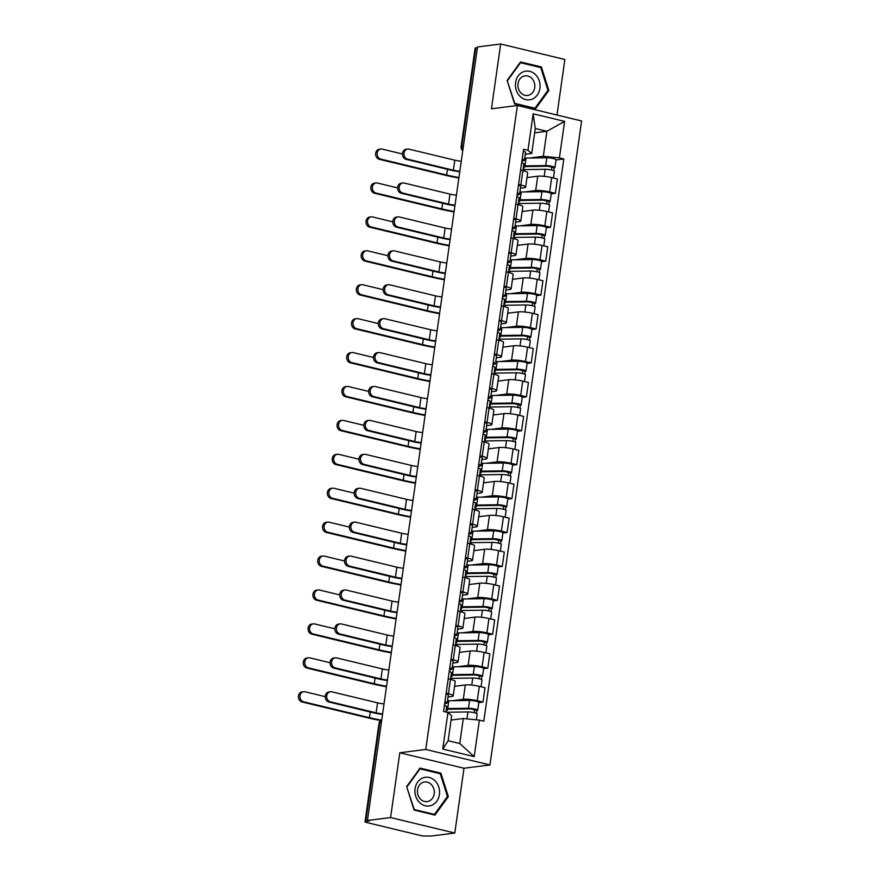 <?xml version="1.0" encoding="UTF-8"?>
<svg xmlns="http://www.w3.org/2000/svg" width="880" height="880" viewBox="0 0 880 880"><rect width="100%" height="100%" fill="white"/><g stroke="black" fill="none" stroke-linecap="round" stroke-linejoin="round"><path stroke-width="1.32" d="M556.974 115.027L564.872 59.488L500.676 44L477.521 46.948L367.433 820.501L390.588 817.553L454.784 833.041L464.002 768.251L489.951 764.951L581.603 120.967L517.407 105.479L425.755 749.463L399.806 752.763L390.588 817.553M454.784 833.041L431.629 835.989L426.151 836A4.455 0.726 -171.9 0 1 420.079 835.395L367.114 822.613A4.455 0.726 -171.9 0 1 365.035 821.689L379.049 723.206A4.455 0.726 8.1 0 1 379.709 722.931L365.695 821.414A4.455 0.726 -171.9 0 0 365.035 821.689M500.676 44L491.458 108.79L517.407 105.479M463.408 146.146L461.769 146.344A4.455 0.726 8.1 0 0 461.109 146.63L475.123 48.136A4.455 0.726 8.1 0 1 475.783 47.861L461.769 146.344A4.455 3.784 82.7 0 0 462.825 150.249M477.422 47.652L475.783 47.861M365.695 821.414L369.303 820.952L367.433 820.501M452.43 700.689L463.298 699.303A10.241 1.661 8.1 0 1 477.257 700.7L482.966 702.075L485.012 687.731L479.303 686.345A10.241 1.661 -171.9 0 0 465.333 684.959L454.575 686.323M453.222 695.871L455.257 681.516A10.241 1.661 -171.9 0 0 450.472 679.393L448.437 693.748A10.241 1.661 8.1 0 1 453.222 695.871A10.241 1.661 8.1 0 1 451.693 696.509L448.041 696.971M448.437 693.748L446.149 693.198M478.797 702.603L482.966 702.075M450.472 679.393L448.195 678.843M457.248 666.776L468.127 665.39A10.241 1.661 8.1 0 1 482.086 666.787L487.795 668.162L489.841 653.807L484.132 652.432A10.241 1.661 -171.9 0 0 470.162 651.035L459.404 652.41M450.978 659.274L453.266 659.824A10.241 1.661 8.1 0 1 458.04 661.958A10.241 1.661 8.1 0 1 456.522 662.585L452.87 663.058M483.615 668.69L487.795 668.162M458.04 661.958L460.086 647.603A10.241 1.661 -171.9 0 0 455.301 645.48L453.024 644.93M462.077 632.852L472.945 631.466A10.241 1.661 8.1 0 1 486.915 632.863L492.624 634.249L494.659 619.894L488.95 618.519A10.241 1.661 -171.9 0 0 474.991 617.122L464.233 618.497M455.807 625.361L458.084 625.911A10.241 1.661 8.1 0 1 462.869 628.034A10.241 1.661 8.1 0 1 461.351 628.672L457.699 629.134M488.444 634.777L492.624 634.249M462.869 628.034L464.915 613.69A10.241 1.661 -171.9 0 0 460.13 611.567L457.842 611.006M466.906 598.939L477.774 597.553A10.241 1.661 8.1 0 1 491.744 598.95L497.453 600.325L499.488 585.981L493.779 584.606A10.241 1.661 -171.9 0 0 479.82 583.209L469.051 584.573M460.636 591.448L462.913 591.998A10.241 1.661 8.1 0 1 467.698 594.121A10.241 1.661 8.1 0 1 466.169 594.759L462.517 595.221M493.273 600.864L497.453 600.325M467.698 594.121L469.744 579.766A10.241 1.661 -171.9 0 0 464.959 577.643L462.671 577.093M471.735 565.026L482.603 563.64A10.241 1.661 8.1 0 1 496.562 565.037L502.271 566.412L504.317 552.057L498.608 550.682A10.241 1.661 -171.9 0 0 484.649 549.285L473.88 550.66M465.454 557.524L467.742 558.074A10.241 1.661 8.1 0 1 472.527 560.208A10.241 1.661 8.1 0 1 470.998 560.835L467.346 561.308M498.102 566.94L502.271 566.412M472.527 560.208L474.562 545.853A10.241 1.661 -171.9 0 0 469.788 543.73L467.5 543.18M476.564 531.102L487.432 529.727A10.241 1.661 8.1 0 1 501.391 531.113L507.1 532.499L509.146 518.144L503.437 516.769A10.241 1.661 -171.9 0 0 489.478 515.372L478.709 516.747M470.283 523.611L472.571 524.161A10.241 1.661 8.1 0 1 477.356 526.284A10.241 1.661 8.1 0 1 475.827 526.922L472.175 527.384M502.931 533.027L507.1 532.499M477.356 526.284L479.391 511.94A10.241 1.661 -171.9 0 0 474.617 509.817L472.329 509.267M481.382 497.189L492.261 495.803A10.241 1.661 8.1 0 1 506.22 497.2L511.929 498.575L513.975 484.231L508.266 482.856A10.241 1.661 -171.9 0 0 494.296 481.459L483.538 482.823M475.112 489.698L477.4 490.248A10.241 1.661 8.1 0 1 482.174 492.371A10.241 1.661 8.1 0 1 480.656 493.009L477.004 493.471M507.76 499.114L511.929 498.575M482.174 492.371L484.22 478.027A10.241 1.661 -171.9 0 0 479.435 475.893L477.158 475.343M486.211 463.276L497.09 461.89A10.241 1.661 8.1 0 1 511.049 463.287L516.758 464.662L518.793 450.318L513.084 448.932A10.241 1.661 -171.9 0 0 499.125 447.535L488.367 448.91M479.941 455.774L482.229 456.335A10.241 1.661 8.1 0 1 487.003 458.458A10.241 1.661 8.1 0 1 485.485 459.085L481.833 459.558M512.578 465.19L516.758 464.662M487.003 458.458L489.049 444.103A10.241 1.661 -171.9 0 0 484.264 441.98L481.976 441.43M491.04 429.363L501.908 427.977A10.241 1.661 8.1 0 1 515.878 429.363L521.587 430.749L523.622 416.394L517.913 415.019A10.241 1.661 -171.9 0 0 503.954 413.622L493.196 414.997M484.77 421.861L487.047 422.411A10.241 1.661 8.1 0 1 491.832 424.534A10.241 1.661 8.1 0 1 490.303 425.172L486.651 425.634M517.407 431.277L521.587 430.749M491.832 424.534L493.878 410.19A10.241 1.661 -171.9 0 0 489.093 408.067L486.805 407.517M495.869 395.439L506.737 394.053A10.241 1.661 8.1 0 1 520.696 395.45L526.405 396.825L528.451 382.481L522.742 381.106A10.241 1.661 -171.9 0 0 508.783 379.709L498.014 381.084M489.588 387.948L491.876 388.498A10.241 1.661 8.1 0 1 496.661 390.621A10.241 1.661 8.1 0 1 495.132 391.259L491.48 391.721M522.236 397.364L526.405 396.825M496.661 390.621L498.707 376.277A10.241 1.661 -171.9 0 0 493.922 374.154L491.634 373.593M500.698 361.526L511.566 360.14A10.241 1.661 8.1 0 1 525.525 361.537L531.234 362.912L533.28 348.568L527.571 347.182A10.241 1.661 -171.9 0 0 513.612 345.796L502.843 347.16M494.417 354.035L496.705 354.585A10.241 1.661 8.1 0 1 501.49 356.708A10.241 1.661 8.1 0 1 499.961 357.346L496.309 357.808M527.065 363.44L531.234 362.912M501.49 356.708L503.525 342.353A10.241 1.661 -171.9 0 0 498.751 340.23L496.463 339.68M505.527 327.613L516.395 326.227A10.241 1.661 8.1 0 1 530.354 327.624L536.063 328.999L538.109 314.644L532.4 313.269A10.241 1.661 -171.9 0 0 518.43 311.872L507.672 313.247M499.246 320.111L501.534 320.661A10.241 1.661 8.1 0 1 506.319 322.784A10.241 1.661 8.1 0 1 504.79 323.422L501.138 323.895M531.894 329.527L536.063 328.999M506.319 322.784L508.354 308.44A10.241 1.661 -171.9 0 0 503.569 306.317L501.292 305.767M510.345 293.689L521.224 292.303A10.241 1.661 8.1 0 1 535.183 293.7L540.892 295.086L542.938 280.731L537.229 279.356A10.241 1.661 -171.9 0 0 523.259 277.959L512.501 279.334M504.075 286.198L506.363 286.748A10.241 1.661 8.1 0 1 511.137 288.871A10.241 1.661 8.1 0 1 509.619 289.509L505.967 289.971M536.712 295.614L540.892 295.086M511.137 288.871L513.183 274.527A10.241 1.661 -171.9 0 0 508.398 272.404L506.121 271.843M515.174 259.776L526.042 258.39A10.241 1.661 8.1 0 1 540.012 259.787L545.721 261.162L547.756 246.818L542.047 245.443A10.241 1.661 -171.9 0 0 528.088 244.046L517.33 245.41M508.904 252.285L511.181 252.835A10.241 1.661 8.1 0 1 515.966 254.958A10.241 1.661 8.1 0 1 514.448 255.596L510.796 256.058M541.541 261.701L545.721 261.162M515.966 254.958L518.012 240.603A10.241 1.661 -171.9 0 0 513.227 238.48L510.939 237.93M520.003 225.863L530.871 224.477A10.241 1.661 8.1 0 1 544.841 225.874L550.55 227.249L552.585 212.894L546.876 211.519A10.241 1.661 -171.9 0 0 532.917 210.122L522.148 211.497M513.733 218.361L516.01 218.911A10.241 1.661 8.1 0 1 520.795 221.045A10.241 1.661 8.1 0 1 519.266 221.672L515.614 222.145M546.37 227.777L550.55 227.249M520.795 221.045L522.841 206.69A10.241 1.661 -171.9 0 0 518.056 204.567L515.768 204.017M524.832 191.939L535.7 190.564A10.241 1.661 8.1 0 1 549.659 191.95L555.368 193.336L557.414 178.981L551.705 177.606A10.241 1.661 -171.9 0 0 537.746 176.209L526.977 177.584M518.551 184.448L520.839 184.998A10.241 1.661 8.1 0 1 525.624 187.121A10.241 1.661 8.1 0 1 524.095 187.759L520.443 188.221M551.199 193.864L555.368 193.336M525.624 187.121L527.659 172.777A10.241 1.661 -171.9 0 0 522.885 170.654L520.597 170.104M463.309 718.52L479.391 720.126L474.188 756.646L442.75 749.056L447.942 712.536L451.704 715.715L448.14 740.718L459.745 743.512L463.309 718.52L451.077 720.071M534.655 132.847L546.876 131.285L535.271 128.48L531.718 153.483L527.967 150.304L523.567 149.248L443.553 711.48L447.942 712.536M527.967 150.304L533.159 113.784L564.608 121.374L559.405 157.894L543.323 156.288L546.876 131.285L564.608 121.374M479.391 720.126L483.791 721.182L563.805 158.961L559.405 157.894M489.951 764.951L425.755 749.463M464.002 768.251L399.806 752.763M420.035 768.097L406.626 786.566L414.062 810.062L434.918 815.1L448.338 796.631L440.891 773.135L420.035 768.097M520.542 61.952L507.122 80.41L514.569 103.906L535.425 108.944L548.834 90.475L541.398 66.979L520.542 61.952M529.661 158.026L543.323 156.288M531.718 153.483L525.272 154.308M556.028 159.951L563.805 158.961M474.188 756.646L459.745 743.512M442.75 749.056L448.14 740.718M535.271 128.48L533.159 113.784M438.834 773.399L440.891 773.135M447.26 796.763L448.338 796.631M539.33 67.243L541.398 66.979M547.767 90.607L548.834 90.475M382.536 714.384A11.242 1.826 8.1 0 1 374.627 713.042L328.867 701.998A5.115 4.345 -97.3 0 1 325.215 696.751A5.115 4.345 -97.3 0 1 328.922 691.922L330.44 691.724A5.115 4.345 82.7 0 0 326.722 696.564A5.115 4.345 82.7 0 0 330.374 701.811L376.134 712.844A8.349 1.353 -171.9 0 0 382.602 713.9M376.134 712.844L377.564 702.845L331.793 691.801A5.115 4.345 82.7 0 0 330.44 691.724M444.598 704.066L446.974 703.076A5.566 0.902 -171.9 0 0 447.205 702.867A5.566 0.902 -171.9 0 0 444.928 701.8M447.205 702.867L448.316 695.046A5.566 0.902 -171.9 0 0 446.039 693.968M445.896 712.041L446.677 706.563A5.566 0.902 -171.9 0 0 444.4 705.496M377.564 702.845A8.349 1.353 -171.9 0 0 384.021 703.901M380.534 720.478A42.955 6.963 8.1 0 1 367.928 717.86L302.049 701.965A5.115 4.345 -97.3 0 1 298.397 696.718A5.115 4.345 -97.3 0 1 302.115 691.889L303.622 691.691A5.115 4.345 82.7 0 0 299.915 696.52A5.115 4.345 82.7 0 0 303.567 701.778L369.446 717.673A40.062 6.49 -171.9 0 0 381.051 720.082M325.215 696.652L304.986 691.768A5.115 4.345 82.7 0 0 303.622 691.691M446.853 712.272A13.354 2.167 8.1 0 1 447.205 712.261L467.929 711.953A5.566 0.902 8.1 0 1 473.935 712.624A5.566 0.902 8.1 0 1 477.18 713.922L476.344 719.818M447.15 709.434L446.974 710.644A10.461 1.694 8.1 0 1 446.369 709.94A10.461 1.694 8.1 0 1 449.68 709.181L470.404 708.873L474.848 709.819L474.067 712.657M446.974 710.644L446.105 710.578M446.38 708.62A13.354 2.167 8.1 0 1 447.733 708.565L468.457 708.257A5.566 0.902 8.1 0 1 474.463 708.928A5.566 0.902 8.1 0 1 477.708 710.226A5.566 0.902 8.1 0 1 476.883 710.578L476.487 713.361M447.491 700.799A13.354 2.167 8.1 0 1 448.844 700.744L469.568 700.436A5.566 0.902 8.1 0 1 475.574 701.096A5.566 0.902 8.1 0 1 478.819 702.405L477.708 710.226M474.507 709.555L476.883 710.578M387.365 680.471A11.242 1.826 8.1 0 1 379.456 679.129L333.685 668.085A5.115 4.345 -97.3 0 1 330.033 662.838A5.115 4.345 -97.3 0 1 333.751 658.009L335.269 657.811A5.115 4.345 82.7 0 0 331.551 662.64A5.115 4.345 82.7 0 0 335.203 667.887L380.963 678.931A8.349 1.353 -171.9 0 0 387.431 679.987M380.963 678.931L382.382 668.932L336.622 657.888A5.115 4.345 82.7 0 0 335.269 657.811M449.427 670.142L451.803 669.163A5.566 0.902 -171.9 0 0 452.023 668.954A5.566 0.902 -171.9 0 0 449.757 667.876M452.023 668.954L453.145 661.122A5.566 0.902 -171.9 0 0 450.868 660.055M450.538 679.415L451.506 672.65A5.566 0.902 -171.9 0 0 449.229 671.572M382.382 668.932A8.349 1.353 -171.9 0 0 388.85 669.988M392.183 646.547A11.242 1.826 8.1 0 1 384.274 645.205L338.514 634.172A5.115 4.345 -97.3 0 1 334.862 628.914A5.115 4.345 -97.3 0 1 338.58 624.085L340.098 623.898A5.115 4.345 82.7 0 0 336.38 628.727A5.115 4.345 82.7 0 0 340.032 633.974L385.792 645.018A8.349 1.353 -171.9 0 0 392.26 646.074M385.792 645.018L387.211 635.019L341.451 623.975A5.115 4.345 82.7 0 0 340.098 623.898M454.256 636.229L456.621 635.239A5.566 0.902 -171.9 0 0 456.852 635.041A5.566 0.902 -171.9 0 0 454.575 633.963M456.852 635.041L457.963 627.209A5.566 0.902 -171.9 0 0 455.697 626.131M455.367 645.491L456.324 638.737A5.566 0.902 -171.9 0 0 454.058 637.659M387.211 635.019A8.349 1.353 -171.9 0 0 393.679 636.075M431.585 805.332A14.465 12.298 82.7 0 0 438.79 787.105A14.465 12.298 82.7 0 0 422.906 777.92A14.465 12.298 82.7 0 0 415.701 796.147A14.465 12.298 82.7 0 0 431.585 805.332M428.846 801.185A9.9 8.415 82.7 0 0 434.038 789.712A9.9 8.415 82.7 0 0 424.622 781.979A9.9 8.415 82.7 0 0 422.895 782.419A9.9 8.415 82.7 0 0 417.703 793.892A9.9 8.415 82.7 0 0 427.119 801.625A9.9 8.415 82.7 0 0 428.846 801.185M407.044 786.753L420.035 768.867L440.242 773.74L447.458 796.499L434.456 814.396L414.249 809.523L406.692 786.797M419.43 768.944L420.035 768.867M432.861 814.594L434.456 814.396M532.092 99.176A14.465 12.298 82.7 0 0 539.286 80.949A14.465 12.298 82.7 0 0 523.402 71.764A14.465 12.298 82.7 0 0 516.208 90.002A14.465 12.298 82.7 0 0 532.092 99.176M529.342 95.029A9.9 8.415 82.7 0 0 534.545 83.556A9.9 8.415 82.7 0 0 525.118 75.823A9.9 8.415 82.7 0 0 523.402 76.263A9.9 8.415 82.7 0 0 518.199 87.736A9.9 8.415 82.7 0 0 527.626 95.469A9.9 8.415 82.7 0 0 529.342 95.029M507.54 80.597L520.542 62.711L540.749 67.584L547.954 90.354L534.963 108.24L514.756 103.367L507.199 80.641M519.926 62.788L520.542 62.711M533.357 108.438L534.963 108.24M386.463 686.752A42.955 6.963 8.1 0 1 372.757 683.947L306.878 668.052A5.115 4.345 -97.3 0 1 303.226 662.805A5.115 4.345 -97.3 0 1 306.944 657.976L308.451 657.778A5.115 4.345 82.7 0 0 304.733 662.607A5.115 4.345 82.7 0 0 308.385 667.854L374.275 683.749A40.062 6.49 -171.9 0 0 386.529 686.279M330.044 662.739L309.815 657.855A5.115 4.345 82.7 0 0 308.451 657.778M450.681 678.403A13.354 2.167 8.1 0 1 452.034 678.348L472.758 678.04A5.566 0.902 8.1 0 1 478.764 678.711A5.566 0.902 8.1 0 1 482.009 680.009L481.052 686.774M454.608 686.125L456.401 686.092M451.968 675.521L451.803 676.731A10.461 1.694 8.1 0 1 451.198 676.027A10.461 1.694 8.1 0 1 454.509 675.268L475.233 674.96L479.666 675.906L478.896 678.733M451.803 676.731L450.934 676.654M451.209 674.707A13.354 2.167 8.1 0 1 452.551 674.652L473.275 674.344A5.566 0.902 8.1 0 1 479.292 675.015A5.566 0.902 8.1 0 1 482.537 676.313A5.566 0.902 8.1 0 1 481.712 676.654L481.305 679.448M452.32 666.875A13.354 2.167 8.1 0 1 453.673 666.831L474.397 666.512A5.566 0.902 8.1 0 1 480.403 667.183A5.566 0.902 8.1 0 1 483.648 668.481L482.537 676.313M479.336 675.631L481.712 676.654M391.292 652.839A42.955 6.963 8.1 0 1 377.586 650.034L311.707 634.128A5.115 4.345 -97.3 0 1 308.055 628.881A5.115 4.345 -97.3 0 1 311.773 624.052L313.28 623.865A5.115 4.345 82.7 0 0 309.562 628.694A5.115 4.345 82.7 0 0 313.214 633.941L379.104 649.836A40.062 6.49 -171.9 0 0 391.358 652.366M334.862 628.815L314.644 623.942A5.115 4.345 82.7 0 0 313.28 623.865M455.51 644.49A13.354 2.167 8.1 0 1 456.852 644.435L477.576 644.127A5.566 0.902 8.1 0 1 483.593 644.787A5.566 0.902 8.1 0 1 486.838 646.096L485.87 652.85M459.437 652.201L461.219 652.179M456.797 641.608L456.632 642.807A10.461 1.694 8.1 0 1 456.027 642.114A10.461 1.694 8.1 0 1 459.327 641.355L480.051 641.047L484.495 641.993L483.725 644.82M456.632 642.807L455.763 642.741M456.038 640.794A13.354 2.167 8.1 0 1 457.38 640.739L478.104 640.431A5.566 0.902 8.1 0 1 484.11 641.091A5.566 0.902 8.1 0 1 487.366 642.4A5.566 0.902 8.1 0 1 486.53 642.741L486.134 645.535M457.149 632.962A13.354 2.167 8.1 0 1 458.491 632.907L479.215 632.599A5.566 0.902 8.1 0 1 485.232 633.27A5.566 0.902 8.1 0 1 488.477 634.568L487.366 642.4M484.165 641.718L486.53 642.741M397.012 612.634A11.242 1.826 8.1 0 1 389.103 611.292L343.343 600.248A5.115 4.345 -97.3 0 1 339.691 595.001A5.115 4.345 -97.3 0 1 343.409 590.172L344.916 589.985A5.115 4.345 82.7 0 0 341.209 594.814A5.115 4.345 82.7 0 0 344.85 600.061L390.621 611.094A8.349 1.353 -171.9 0 0 397.078 612.161M390.621 611.094L392.04 601.095L346.28 590.062A5.115 4.345 82.7 0 0 344.916 589.985M459.085 602.316L461.45 601.326A5.566 0.902 -171.9 0 0 461.681 601.117A5.566 0.902 -171.9 0 0 459.404 600.05M461.681 601.117L462.792 593.296A5.566 0.902 -171.9 0 0 460.526 592.218M460.196 611.578L461.153 604.813A5.566 0.902 -171.9 0 0 458.876 603.746M392.04 601.095A8.349 1.353 -171.9 0 0 398.508 602.151M401.841 578.721A11.242 1.826 8.1 0 1 393.932 577.379L348.172 566.335A5.115 4.345 -97.3 0 1 344.52 561.088A5.115 4.345 -97.3 0 1 348.238 556.259L349.745 556.061A5.115 4.345 82.7 0 0 346.027 560.89A5.115 4.345 82.7 0 0 349.679 566.137L395.439 577.181A8.349 1.353 -171.9 0 0 401.907 578.237M395.439 577.181L396.869 567.182L351.109 556.138A5.115 4.345 82.7 0 0 349.745 556.061M463.914 568.392L466.279 567.413A5.566 0.902 -171.9 0 0 466.51 567.204A5.566 0.902 -171.9 0 0 464.233 566.126M466.51 567.204L467.621 559.372A5.566 0.902 -171.9 0 0 465.344 558.305M465.025 577.665L465.982 570.9A5.566 0.902 -171.9 0 0 463.705 569.822M396.869 567.182A8.349 1.353 -171.9 0 0 403.337 568.238M406.67 544.797A11.242 1.826 8.1 0 1 398.761 543.455L353.001 532.422A5.115 4.345 -97.3 0 1 349.349 527.175A5.115 4.345 -97.3 0 1 353.056 522.335L354.574 522.148A5.115 4.345 82.7 0 0 350.856 526.977A5.115 4.345 82.7 0 0 354.508 532.224L400.268 543.268A8.349 1.353 -171.9 0 0 406.736 544.324M400.268 543.268L401.698 533.269L355.938 522.225A5.115 4.345 82.7 0 0 354.574 522.148M468.743 534.479L471.108 533.5A5.566 0.902 -171.9 0 0 471.339 533.291A5.566 0.902 -171.9 0 0 469.062 532.213M471.339 533.291L472.45 525.459A5.566 0.902 -171.9 0 0 470.173 524.392M469.843 543.741L470.811 536.987A5.566 0.902 -171.9 0 0 468.534 535.909M401.698 533.269A8.349 1.353 -171.9 0 0 408.155 534.325M396.121 618.915A42.955 6.963 8.1 0 1 382.415 616.11L316.536 600.215A5.115 4.345 -97.3 0 1 312.884 594.968A5.115 4.345 -97.3 0 1 316.591 590.139L318.109 589.941A5.115 4.345 82.7 0 0 314.391 594.781A5.115 4.345 82.7 0 0 318.043 600.028L383.922 615.923A40.062 6.49 -171.9 0 0 396.187 618.442M339.691 594.902L319.462 590.018A5.115 4.345 82.7 0 0 318.109 589.941M460.339 610.566A13.354 2.167 8.1 0 1 461.681 610.511L482.405 610.203A5.566 0.902 8.1 0 1 488.411 610.874A5.566 0.902 8.1 0 1 491.667 612.172L490.699 618.937M464.255 618.288L466.048 618.266M461.626 607.695L461.45 608.894A10.461 1.694 8.1 0 1 460.856 608.19A10.461 1.694 8.1 0 1 464.156 607.442L484.88 607.123L489.324 608.069L488.543 610.907M461.45 608.894L460.581 608.828M460.867 606.87A13.354 2.167 8.1 0 1 462.209 606.815L482.933 606.507A5.566 0.902 8.1 0 1 488.939 607.178A5.566 0.902 8.1 0 1 492.195 608.476A5.566 0.902 8.1 0 1 491.359 608.828L490.963 611.611M461.978 599.049A13.354 2.167 8.1 0 1 463.32 598.994L484.044 598.686A5.566 0.902 8.1 0 1 490.061 599.357A5.566 0.902 8.1 0 1 493.306 600.655L492.195 608.476M488.994 607.805L491.359 608.828M400.95 585.002A42.955 6.963 8.1 0 1 387.244 582.197L321.354 566.302A5.115 4.345 -97.3 0 1 317.702 561.055A5.115 4.345 -97.3 0 1 321.42 556.226L322.938 556.028A5.115 4.345 82.7 0 0 319.22 560.857A5.115 4.345 82.7 0 0 322.872 566.104L388.751 581.999A40.062 6.49 -171.9 0 0 401.016 584.529M344.52 560.989L324.291 556.105A5.115 4.345 82.7 0 0 322.938 556.028M465.168 576.653A13.354 2.167 8.1 0 1 466.51 576.598L487.234 576.29A5.566 0.902 8.1 0 1 493.24 576.961A5.566 0.902 8.1 0 1 496.496 578.259L495.528 585.024M469.084 584.375L470.877 584.342M466.455 573.771L466.279 574.981A10.461 1.694 8.1 0 1 465.674 574.277A10.461 1.694 8.1 0 1 468.985 573.518L489.709 573.21L494.153 574.156L493.372 576.983M466.279 574.981L465.41 574.904M465.685 572.957A13.354 2.167 8.1 0 1 467.038 572.902L487.762 572.594A5.566 0.902 8.1 0 1 493.768 573.265A5.566 0.902 8.1 0 1 497.013 574.563A5.566 0.902 8.1 0 1 496.188 574.904L495.792 577.698M466.807 565.136A13.354 2.167 8.1 0 1 468.149 565.081L488.873 564.762A5.566 0.902 8.1 0 1 494.879 565.433A5.566 0.902 8.1 0 1 498.135 566.742L497.013 574.563M493.812 573.881L496.188 574.904M405.768 551.089A42.955 6.963 8.1 0 1 392.062 548.284L326.183 532.389A5.115 4.345 -97.3 0 1 322.531 527.131A5.115 4.345 -97.3 0 1 326.249 522.302L327.767 522.115A5.115 4.345 82.7 0 0 324.049 526.944A5.115 4.345 82.7 0 0 327.701 532.191L393.58 548.086A40.062 6.49 -171.9 0 0 405.845 550.616M349.349 527.065L329.12 522.192A5.115 4.345 82.7 0 0 327.767 522.115M469.986 542.74A13.354 2.167 8.1 0 1 471.339 542.685L492.063 542.377A5.566 0.902 8.1 0 1 498.069 543.037A5.566 0.902 8.1 0 1 501.314 544.346L500.357 551.111M473.913 550.451L475.706 550.429M471.284 539.858L471.108 541.057A10.461 1.694 8.1 0 1 470.503 540.364A10.461 1.694 8.1 0 1 473.814 539.605L494.538 539.297L498.982 540.243L498.201 543.07M471.108 541.057L470.239 540.991M470.514 539.044A13.354 2.167 8.1 0 1 471.867 538.989L492.591 538.681A5.566 0.902 8.1 0 1 498.597 539.341A5.566 0.902 8.1 0 1 501.842 540.65A5.566 0.902 8.1 0 1 501.017 540.991L500.621 543.785M471.625 531.212A13.354 2.167 8.1 0 1 472.978 531.157L493.702 530.849A5.566 0.902 8.1 0 1 499.708 531.52A5.566 0.902 8.1 0 1 502.953 532.818L501.842 540.65M498.641 539.968L501.017 540.991M411.499 510.884A11.242 1.826 8.1 0 1 403.59 509.542L357.819 498.498A5.115 4.345 -97.3 0 1 354.167 493.251A5.115 4.345 -97.3 0 1 357.885 488.422L359.403 488.235A5.115 4.345 82.7 0 0 355.685 493.064A5.115 4.345 82.7 0 0 359.337 498.311L405.097 509.355A8.349 1.353 -171.9 0 0 411.565 510.411M405.097 509.355L406.527 499.345L360.756 488.312A5.115 4.345 82.7 0 0 359.403 488.235M473.561 500.566L475.937 499.576A5.566 0.902 -171.9 0 0 476.157 499.367A5.566 0.902 -171.9 0 0 473.891 498.3M476.157 499.367L477.279 491.546A5.566 0.902 -171.9 0 0 475.002 490.468M474.672 509.828L475.64 503.063A5.566 0.902 -171.9 0 0 473.363 501.996M406.527 499.345A8.349 1.353 -171.9 0 0 412.984 500.401M410.597 517.176A42.955 6.963 8.1 0 1 396.891 514.36L331.012 498.465A5.115 4.345 -97.3 0 1 327.36 493.218A5.115 4.345 -97.3 0 1 331.078 488.389L332.585 488.202A5.115 4.345 82.7 0 0 328.878 493.031A5.115 4.345 82.7 0 0 332.53 498.278L398.409 514.173A40.062 6.49 -171.9 0 0 410.663 516.703M354.178 493.152L333.949 488.279A5.115 4.345 82.7 0 0 332.585 488.202M474.815 508.816A13.354 2.167 8.1 0 1 476.168 508.772L496.892 508.453A5.566 0.902 8.1 0 1 502.898 509.124A5.566 0.902 8.1 0 1 506.143 510.433L505.186 517.187M478.742 516.538L480.535 516.516M476.102 505.945L475.937 507.144A10.461 1.694 8.1 0 1 475.332 506.44A10.461 1.694 8.1 0 1 478.643 505.692L499.367 505.373L503.811 506.319L503.03 509.157M475.937 507.144L475.068 507.078M475.343 505.12A13.354 2.167 8.1 0 1 476.685 505.076L497.409 504.757A5.566 0.902 8.1 0 1 503.426 505.428A5.566 0.902 8.1 0 1 506.671 506.737A5.566 0.902 8.1 0 1 505.846 507.078L505.45 509.861M476.454 497.299A13.354 2.167 8.1 0 1 477.807 497.244L498.531 496.936A5.566 0.902 8.1 0 1 504.537 497.607A5.566 0.902 8.1 0 1 507.782 498.905L506.671 506.737M503.47 506.055L505.846 507.078M416.317 476.971A11.242 1.826 8.1 0 1 408.408 475.629L362.648 464.585A5.115 4.345 -97.3 0 1 358.996 459.338A5.115 4.345 -97.3 0 1 362.714 454.509L364.232 454.311A5.115 4.345 82.7 0 0 360.514 459.14A5.115 4.345 82.7 0 0 364.166 464.398L409.926 475.431A8.349 1.353 -171.9 0 0 416.394 476.487M409.926 475.431L411.345 465.432L365.585 454.388A5.115 4.345 82.7 0 0 364.232 454.311M478.39 466.642L480.766 465.663A5.566 0.902 -171.9 0 0 480.986 465.454A5.566 0.902 -171.9 0 0 478.72 464.376M480.986 465.454L482.108 457.633A5.566 0.902 -171.9 0 0 479.831 456.555M479.501 475.915L480.458 469.15A5.566 0.902 -171.9 0 0 478.192 468.072M411.345 465.432A8.349 1.353 -171.9 0 0 417.813 466.488M415.426 483.252A42.955 6.963 8.1 0 1 401.72 480.447L335.841 464.552A5.115 4.345 -97.3 0 1 332.189 459.305A5.115 4.345 -97.3 0 1 335.907 454.476L337.414 454.278A5.115 4.345 82.7 0 0 333.696 459.107A5.115 4.345 82.7 0 0 337.348 464.354L403.238 480.249A40.062 6.49 -171.9 0 0 415.492 482.779M358.996 459.239L338.778 454.355A5.115 4.345 82.7 0 0 337.414 454.278M479.644 474.903A13.354 2.167 8.1 0 1 480.986 474.848L501.71 474.54A5.566 0.902 8.1 0 1 507.727 475.211A5.566 0.902 8.1 0 1 510.972 476.509L510.004 483.274M483.571 482.625L485.364 482.592M480.931 472.021L480.766 473.231A10.461 1.694 8.1 0 1 480.161 472.527A10.461 1.694 8.1 0 1 483.472 471.768L504.185 471.46L508.629 472.406L507.859 475.233M480.766 473.231L479.897 473.165M480.172 471.207A13.354 2.167 8.1 0 1 481.514 471.152L502.238 470.844A5.566 0.902 8.1 0 1 508.255 471.515A5.566 0.902 8.1 0 1 511.5 472.813A5.566 0.902 8.1 0 1 510.664 473.165L510.268 475.948M481.283 463.386A13.354 2.167 8.1 0 1 482.636 463.331L503.36 463.023A5.566 0.902 8.1 0 1 509.366 463.683A5.566 0.902 8.1 0 1 512.611 464.992L511.5 472.813M508.299 472.142L510.664 473.165M421.146 443.047A11.242 1.826 8.1 0 1 413.237 441.716L367.477 430.672A5.115 4.345 -97.3 0 1 363.825 425.425A5.115 4.345 -97.3 0 1 367.543 420.596L369.05 420.398A5.115 4.345 82.7 0 0 365.343 425.227A5.115 4.345 82.7 0 0 368.995 430.474L414.755 441.518A8.349 1.353 -171.9 0 0 421.212 442.574M414.755 441.518L416.174 431.519L370.414 420.475A5.115 4.345 82.7 0 0 369.05 420.398M483.219 432.729L485.584 431.75A5.566 0.902 -171.9 0 0 485.815 431.541A5.566 0.902 -171.9 0 0 483.538 430.463M485.815 431.541L486.926 423.709A5.566 0.902 -171.9 0 0 484.66 422.642M484.33 441.991L485.287 435.237A5.566 0.902 -171.9 0 0 483.021 434.159M416.174 431.519A8.349 1.353 -171.9 0 0 422.642 432.575M420.255 449.339A42.955 6.963 8.1 0 1 406.549 446.534L340.67 430.639A5.115 4.345 -97.3 0 1 337.018 425.392A5.115 4.345 -97.3 0 1 340.736 420.552L342.243 420.365A5.115 4.345 82.7 0 0 338.525 425.194A5.115 4.345 82.7 0 0 342.177 430.441L408.056 446.336A40.062 6.49 -171.9 0 0 420.321 448.866M363.825 425.326L343.607 420.442A5.115 4.345 82.7 0 0 342.243 420.365M484.473 440.99A13.354 2.167 8.1 0 1 485.815 440.935L506.539 440.627A5.566 0.902 8.1 0 1 512.556 441.298A5.566 0.902 8.1 0 1 515.801 442.596L514.833 449.361M488.389 448.701L490.182 448.679M485.76 438.108L485.584 439.318A10.461 1.694 8.1 0 1 484.99 438.614A10.461 1.694 8.1 0 1 488.29 437.855L509.014 437.547L513.458 438.493L512.688 441.32M485.584 439.318L484.715 439.241M485.001 437.294A13.354 2.167 8.1 0 1 486.343 437.239L507.067 436.931A5.566 0.902 8.1 0 1 513.073 437.602A5.566 0.902 8.1 0 1 516.329 438.9A5.566 0.902 8.1 0 1 515.493 439.241L515.097 442.035M486.112 429.462A13.354 2.167 8.1 0 1 487.454 429.407L508.178 429.099A5.566 0.902 8.1 0 1 514.195 429.77A5.566 0.902 8.1 0 1 517.44 431.068L516.329 438.9M513.128 438.218L515.493 439.241M425.975 409.134A11.242 1.826 8.1 0 1 418.066 407.792L372.306 396.748A5.115 4.345 -97.3 0 1 368.654 391.501A5.115 4.345 -97.3 0 1 372.372 386.672L373.879 386.485A5.115 4.345 82.7 0 0 370.161 391.314A5.115 4.345 82.7 0 0 373.813 396.561L419.584 407.605A8.349 1.353 -171.9 0 0 426.041 408.661M419.584 407.605L421.003 397.606L375.243 386.562A5.115 4.345 82.7 0 0 373.879 386.485M488.048 398.816L490.413 397.826A5.566 0.902 -171.9 0 0 490.644 397.617A5.566 0.902 -171.9 0 0 488.367 396.55M490.644 397.617L491.755 389.796A5.566 0.902 -171.9 0 0 489.478 388.718M489.159 408.078L490.116 401.313A5.566 0.902 -171.9 0 0 487.839 400.246M421.003 397.606A8.349 1.353 -171.9 0 0 427.471 398.662M425.084 415.426A42.955 6.963 8.1 0 1 411.378 412.61L345.488 396.715A5.115 4.345 -97.3 0 1 341.847 391.468A5.115 4.345 -97.3 0 1 345.554 386.639L347.072 386.452A5.115 4.345 82.7 0 0 343.354 391.281A5.115 4.345 82.7 0 0 347.006 396.528L412.885 412.423A40.062 6.49 -171.9 0 0 425.15 414.953M368.654 391.402L348.425 386.529A5.115 4.345 82.7 0 0 347.072 386.452M489.302 407.077A13.354 2.167 8.1 0 1 490.644 407.022L511.368 406.703A5.566 0.902 8.1 0 1 517.374 407.374A5.566 0.902 8.1 0 1 520.63 408.683L519.662 415.437M493.218 414.788L495.011 414.766M490.589 404.195L490.413 405.394A10.461 1.694 8.1 0 1 489.808 404.701A10.461 1.694 8.1 0 1 493.119 403.942L513.843 403.634L518.287 404.58L517.506 407.407M490.413 405.394L489.544 405.328M489.83 403.381A13.354 2.167 8.1 0 1 491.172 403.326L511.896 403.007A5.566 0.902 8.1 0 1 517.902 403.678A5.566 0.902 8.1 0 1 521.147 404.987A5.566 0.902 8.1 0 1 520.322 405.328L519.926 408.111M490.941 395.549A13.354 2.167 8.1 0 1 492.283 395.494L513.007 395.186A5.566 0.902 8.1 0 1 519.013 395.857A5.566 0.902 8.1 0 1 522.269 397.155L521.147 404.987M517.946 404.305L520.322 405.328M430.804 375.221A11.242 1.826 8.1 0 1 422.895 373.879L377.135 362.835A5.115 4.345 -97.3 0 1 373.483 357.588A5.115 4.345 -97.3 0 1 377.201 352.759L378.708 352.561A5.115 4.345 82.7 0 0 374.99 357.401A5.115 4.345 82.7 0 0 378.642 362.648L424.402 373.681A8.349 1.353 -171.9 0 0 430.87 374.737M424.402 373.681L425.832 363.682L380.072 352.638A5.115 4.345 82.7 0 0 378.708 352.561M492.877 364.903L495.242 363.913A5.566 0.902 -171.9 0 0 495.473 363.704A5.566 0.902 -171.9 0 0 493.196 362.637M495.473 363.704L496.584 355.883A5.566 0.902 -171.9 0 0 494.307 354.805M493.977 374.165L494.945 367.4A5.566 0.902 -171.9 0 0 492.668 366.333M425.832 363.682A8.349 1.353 -171.9 0 0 432.289 364.738M429.913 381.502A42.955 6.963 8.1 0 1 416.207 378.697L350.317 362.802A5.115 4.345 -97.3 0 1 346.665 357.555A5.115 4.345 -97.3 0 1 350.383 352.726L351.901 352.528A5.115 4.345 82.7 0 0 348.183 357.357A5.115 4.345 82.7 0 0 351.835 362.615L417.714 378.51A40.062 6.49 -171.9 0 0 429.979 381.029M373.483 357.489L353.254 352.605A5.115 4.345 82.7 0 0 351.901 352.528M494.131 373.153A13.354 2.167 8.1 0 1 495.473 373.098L516.197 372.79A5.566 0.902 8.1 0 1 522.203 373.461A5.566 0.902 8.1 0 1 525.448 374.759L524.491 381.524M498.047 380.875L499.84 380.842M495.418 370.271L495.242 371.481A10.461 1.694 8.1 0 1 494.637 370.777A10.461 1.694 8.1 0 1 497.948 370.018L518.672 369.71L523.116 370.656L522.335 373.494M495.242 371.481L494.373 371.415M494.648 369.457A13.354 2.167 8.1 0 1 496.001 369.402L516.725 369.094A5.566 0.902 8.1 0 1 522.731 369.765A5.566 0.902 8.1 0 1 525.976 371.063A5.566 0.902 8.1 0 1 525.151 371.415L524.755 374.198M495.77 361.636A13.354 2.167 8.1 0 1 497.112 361.581L517.836 361.273A5.566 0.902 8.1 0 1 523.842 361.933A5.566 0.902 8.1 0 1 527.098 363.242L525.976 371.063M522.775 370.392L525.151 371.415M435.633 341.308A11.242 1.826 8.1 0 1 427.724 339.966L381.964 328.922A5.115 4.345 -97.3 0 1 378.312 323.675A5.115 4.345 -97.3 0 1 382.019 318.846L383.537 318.648A5.115 4.345 82.7 0 0 379.819 323.477A5.115 4.345 82.7 0 0 383.471 328.724L429.231 339.768A8.349 1.353 -171.9 0 0 435.699 340.824M429.231 339.768L430.661 329.769L384.89 318.725A5.115 4.345 82.7 0 0 383.537 318.648M497.695 330.979L500.071 330A5.566 0.902 -171.9 0 0 500.302 329.791A5.566 0.902 -171.9 0 0 498.025 328.713M500.302 329.791L501.413 321.959A5.566 0.902 -171.9 0 0 499.136 320.892M498.806 340.252L499.774 333.487A5.566 0.902 -171.9 0 0 497.497 332.409M430.661 329.769A8.349 1.353 -171.9 0 0 437.118 330.825M434.731 347.589A42.955 6.963 8.1 0 1 421.025 344.784L355.146 328.889A5.115 4.345 -97.3 0 1 351.494 323.642A5.115 4.345 -97.3 0 1 355.212 318.813L356.719 318.615A5.115 4.345 82.7 0 0 353.012 323.444A5.115 4.345 82.7 0 0 356.664 328.691L422.543 344.586A40.062 6.49 -171.9 0 0 434.797 347.116M378.312 323.576L358.083 318.692A5.115 4.345 82.7 0 0 356.719 318.615M498.949 339.24A13.354 2.167 8.1 0 1 500.302 339.185L521.026 338.877A5.566 0.902 8.1 0 1 527.032 339.548A5.566 0.902 8.1 0 1 530.277 340.846L529.32 347.611M502.876 346.962L504.669 346.929M500.247 336.358L500.071 337.568A10.461 1.694 8.1 0 1 499.466 336.864A10.461 1.694 8.1 0 1 502.777 336.105L523.501 335.797L527.945 336.743L527.164 339.57M500.071 337.568L499.202 337.491M499.477 335.544A13.354 2.167 8.1 0 1 500.83 335.489L521.554 335.181A5.566 0.902 8.1 0 1 527.56 335.852A5.566 0.902 8.1 0 1 530.805 337.15A5.566 0.902 8.1 0 1 529.98 337.491L529.584 340.285M500.588 327.712A13.354 2.167 8.1 0 1 501.941 327.668L522.665 327.349A5.566 0.902 8.1 0 1 528.671 328.02A5.566 0.902 8.1 0 1 531.916 329.318L530.805 337.15M527.604 336.468L529.98 337.491M440.462 307.384A11.242 1.826 8.1 0 1 432.553 306.042L386.782 295.009A5.115 4.345 -97.3 0 1 383.13 289.751A5.115 4.345 -97.3 0 1 386.848 284.922L388.366 284.735A5.115 4.345 82.7 0 0 384.648 289.564A5.115 4.345 82.7 0 0 388.3 294.811L434.06 305.855A8.349 1.353 -171.9 0 0 440.528 306.911M434.06 305.855L435.479 295.856L389.719 284.812A5.115 4.345 82.7 0 0 388.366 284.735M502.524 297.066L504.9 296.076A5.566 0.902 -171.9 0 0 505.12 295.878A5.566 0.902 -171.9 0 0 502.854 294.8M505.12 295.878L506.242 288.046A5.566 0.902 -171.9 0 0 503.965 286.968M503.635 306.328L504.603 299.574A5.566 0.902 -171.9 0 0 502.326 298.496M435.479 295.856A8.349 1.353 -171.9 0 0 441.947 296.912M439.56 313.676A42.955 6.963 8.1 0 1 425.854 310.871L359.975 294.965A5.115 4.345 -97.3 0 1 356.323 289.718A5.115 4.345 -97.3 0 1 360.041 284.889L361.548 284.702A5.115 4.345 82.7 0 0 357.83 289.531A5.115 4.345 82.7 0 0 361.482 294.778L427.372 310.673A40.062 6.49 -171.9 0 0 439.626 313.203M383.141 289.652L362.912 284.779A5.115 4.345 82.7 0 0 361.548 284.702M503.778 305.327A13.354 2.167 8.1 0 1 505.131 305.272L525.855 304.964A5.566 0.902 8.1 0 1 531.861 305.624A5.566 0.902 8.1 0 1 535.106 306.933L534.149 313.687M507.705 313.038L509.498 313.016M505.065 302.445L504.9 303.644A10.461 1.694 8.1 0 1 504.295 302.951A10.461 1.694 8.1 0 1 507.606 302.192L528.33 301.884L532.763 302.83L531.993 305.657M504.9 303.644L504.031 303.578M504.306 301.631A13.354 2.167 8.1 0 1 505.648 301.576L526.372 301.268A5.566 0.902 8.1 0 1 532.389 301.928A5.566 0.902 8.1 0 1 535.634 303.237A5.566 0.902 8.1 0 1 534.809 303.578L534.402 306.372M505.417 293.799A13.354 2.167 8.1 0 1 506.77 293.744L527.494 293.436A5.566 0.902 8.1 0 1 533.5 294.107A5.566 0.902 8.1 0 1 536.745 295.405L535.634 303.237M532.433 302.555L534.809 303.578M445.28 273.471A11.242 1.826 8.1 0 1 437.371 272.129L391.611 261.085A5.115 4.345 -97.3 0 1 387.959 255.838A5.115 4.345 -97.3 0 1 391.677 251.009L393.195 250.822A5.115 4.345 82.7 0 0 389.477 255.651A5.115 4.345 82.7 0 0 393.129 260.898L438.889 271.931A8.349 1.353 -171.9 0 0 445.357 272.998M438.889 271.931L440.308 261.932L394.548 250.899A5.115 4.345 82.7 0 0 393.195 250.822M507.353 263.153L509.718 262.163A5.566 0.902 -171.9 0 0 509.949 261.954A5.566 0.902 -171.9 0 0 507.672 260.887M509.949 261.954L511.06 254.133A5.566 0.902 -171.9 0 0 508.794 253.055M508.464 272.415L509.421 265.65A5.566 0.902 -171.9 0 0 507.155 264.583M440.308 261.932A8.349 1.353 -171.9 0 0 446.776 262.988M444.389 279.752A42.955 6.963 8.1 0 1 430.683 276.947L364.804 261.052A5.115 4.345 -97.3 0 1 361.152 255.805A5.115 4.345 -97.3 0 1 364.87 250.976L366.377 250.778A5.115 4.345 82.7 0 0 362.659 255.618A5.115 4.345 82.7 0 0 366.311 260.865L432.201 276.76A40.062 6.49 -171.9 0 0 444.455 279.279M387.959 255.739L367.741 250.855A5.115 4.345 82.7 0 0 366.377 250.778M508.607 271.403A13.354 2.167 8.1 0 1 509.949 271.348L530.673 271.04A5.566 0.902 8.1 0 1 536.69 271.711A5.566 0.902 8.1 0 1 539.935 273.009L538.967 279.774M512.534 279.125L514.316 279.103M509.894 268.532L509.729 269.731A10.461 1.694 8.1 0 1 509.124 269.027A10.461 1.694 8.1 0 1 512.424 268.279L533.148 267.96L537.592 268.906L536.822 271.744M509.729 269.731L508.86 269.665M509.135 267.707A13.354 2.167 8.1 0 1 510.477 267.652L531.201 267.344A5.566 0.902 8.1 0 1 537.207 268.015A5.566 0.902 8.1 0 1 540.463 269.313A5.566 0.902 8.1 0 1 539.627 269.665L539.231 272.448M510.246 259.886A13.354 2.167 8.1 0 1 511.588 259.831L532.312 259.523A5.566 0.902 8.1 0 1 538.329 260.194A5.566 0.902 8.1 0 1 541.574 261.492L540.463 269.313M537.262 268.642L539.627 269.665M450.109 239.558A11.242 1.826 8.1 0 1 442.2 238.216L396.44 227.172A5.115 4.345 -97.3 0 1 392.788 221.925A5.115 4.345 -97.3 0 1 396.506 217.096L398.013 216.898A5.115 4.345 82.7 0 0 394.306 221.727A5.115 4.345 82.7 0 0 397.947 226.974L443.718 238.018A8.349 1.353 -171.9 0 0 450.175 239.074M443.718 238.018L445.137 228.019L399.377 216.975A5.115 4.345 82.7 0 0 398.013 216.898M512.182 229.229L514.547 228.25A5.566 0.902 -171.9 0 0 514.778 228.041A5.566 0.902 -171.9 0 0 512.501 226.963M514.778 228.041L515.889 220.209A5.566 0.902 -171.9 0 0 513.623 219.142M513.293 238.502L514.25 231.737A5.566 0.902 -171.9 0 0 511.973 230.659M445.137 228.019A8.349 1.353 -171.9 0 0 451.605 229.075M449.218 245.839A42.955 6.963 8.1 0 1 435.512 243.034L369.633 227.139A5.115 4.345 -97.3 0 1 365.981 221.892A5.115 4.345 -97.3 0 1 369.688 217.063L371.206 216.865A5.115 4.345 82.7 0 0 367.488 221.694A5.115 4.345 82.7 0 0 371.14 226.941L437.019 242.836A40.062 6.49 -171.9 0 0 449.284 245.366M392.788 221.826L372.559 216.942A5.115 4.345 82.7 0 0 371.206 216.865M513.436 237.49A13.354 2.167 8.1 0 1 514.778 237.435L535.502 237.127A5.566 0.902 8.1 0 1 541.508 237.798A5.566 0.902 8.1 0 1 544.764 239.096L543.796 245.861M517.352 245.212L519.145 245.179M514.723 234.608L514.547 235.818A10.461 1.694 8.1 0 1 513.953 235.114A10.461 1.694 8.1 0 1 517.253 234.355L537.977 234.047L542.421 234.993L541.64 237.82M514.547 235.818L513.678 235.741M513.964 233.794A13.354 2.167 8.1 0 1 515.306 233.739L536.03 233.431A5.566 0.902 8.1 0 1 542.036 234.102A5.566 0.902 8.1 0 1 545.292 235.4A5.566 0.902 8.1 0 1 544.456 235.741L544.06 238.535M515.075 225.962A13.354 2.167 8.1 0 1 516.417 225.918L537.141 225.599A5.566 0.902 8.1 0 1 543.158 226.27A5.566 0.902 8.1 0 1 546.403 227.579L545.292 235.4M542.091 234.718L544.456 235.741M454.938 205.634A11.242 1.826 8.1 0 1 447.029 204.292L401.269 193.259A5.115 4.345 -97.3 0 1 397.617 188.012A5.115 4.345 -97.3 0 1 401.335 183.172L402.842 182.985A5.115 4.345 82.7 0 0 399.124 187.814A5.115 4.345 82.7 0 0 402.776 193.061L448.536 204.105A8.349 1.353 -171.9 0 0 455.004 205.161M448.536 204.105L449.966 194.106L404.206 183.062A5.115 4.345 82.7 0 0 402.842 182.985M517.011 195.316L519.376 194.337A5.566 0.902 -171.9 0 0 519.607 194.128A5.566 0.902 -171.9 0 0 517.33 193.05M519.607 194.128L520.718 186.296A5.566 0.902 -171.9 0 0 518.441 185.229M518.122 204.578L519.079 197.824A5.566 0.902 -171.9 0 0 516.802 196.746M449.966 194.106A8.349 1.353 -171.9 0 0 456.434 195.162M454.047 211.926A42.955 6.963 8.1 0 1 440.341 209.121L374.451 193.226A5.115 4.345 -97.3 0 1 370.799 187.968A5.115 4.345 -97.3 0 1 374.517 183.139L376.035 182.952A5.115 4.345 82.7 0 0 372.317 187.781A5.115 4.345 82.7 0 0 375.969 193.028L441.848 208.923A40.062 6.49 -171.9 0 0 454.113 211.453M397.617 187.902L377.388 183.029A5.115 4.345 82.7 0 0 376.035 182.952M518.265 203.577A13.354 2.167 8.1 0 1 519.607 203.522L540.331 203.214A5.566 0.902 8.1 0 1 546.337 203.874A5.566 0.902 8.1 0 1 549.593 205.183L548.625 211.948M522.181 211.288L523.974 211.266M519.552 200.695L519.376 201.894A10.461 1.694 8.1 0 1 518.771 201.201A10.461 1.694 8.1 0 1 522.082 200.442L542.806 200.134L547.25 201.08L546.469 203.907M519.376 201.894L518.507 201.828M518.782 199.881A13.354 2.167 8.1 0 1 520.135 199.826L540.859 199.518A5.566 0.902 8.1 0 1 546.865 200.178A5.566 0.902 8.1 0 1 550.11 201.487A5.566 0.902 8.1 0 1 549.285 201.828L548.889 204.622M519.904 192.049A13.354 2.167 8.1 0 1 521.246 191.994L541.97 191.686A5.566 0.902 8.1 0 1 547.976 192.357A5.566 0.902 8.1 0 1 551.232 193.655L550.11 201.487M546.909 200.805L549.285 201.828M459.767 171.721A11.242 1.826 8.1 0 1 451.858 170.379L406.098 159.335A5.115 4.345 -97.3 0 1 402.446 154.088A5.115 4.345 -97.3 0 1 406.153 149.259L407.671 149.072A5.115 4.345 82.7 0 0 403.953 153.901A5.115 4.345 82.7 0 0 407.605 159.148L453.365 170.192A8.349 1.353 -171.9 0 0 459.833 171.248M453.365 170.192L454.795 160.182L409.035 149.149A5.115 4.345 82.7 0 0 407.671 149.072M521.84 161.403L524.205 160.413A5.566 0.902 -171.9 0 0 524.436 160.204A5.566 0.902 -171.9 0 0 522.159 159.137M524.436 160.204L525.547 152.383A5.566 0.902 -171.9 0 0 523.27 151.305M522.94 170.665L523.908 163.9A5.566 0.902 -171.9 0 0 521.631 162.833M454.795 160.182A8.349 1.353 -171.9 0 0 461.252 161.238M458.865 178.013A42.955 6.963 8.1 0 1 445.159 175.197L379.28 159.302A5.115 4.345 -97.3 0 1 375.628 154.055A5.115 4.345 -97.3 0 1 379.346 149.226L380.864 149.039A5.115 4.345 82.7 0 0 377.146 153.868A5.115 4.345 82.7 0 0 380.798 159.115L446.677 175.01A40.062 6.49 -171.9 0 0 458.942 177.54M402.446 153.989L382.217 149.116A5.115 4.345 82.7 0 0 380.864 149.039M523.083 169.653A13.354 2.167 8.1 0 1 524.436 169.609L545.16 169.29A5.566 0.902 8.1 0 1 551.166 169.961A5.566 0.902 8.1 0 1 554.411 171.259L553.454 178.024M527.01 177.375L528.803 177.353M524.381 166.782L524.205 167.981A10.461 1.694 8.1 0 1 523.6 167.277A10.461 1.694 8.1 0 1 526.911 166.529L547.635 166.21L552.079 167.156L551.298 169.994M524.205 167.981L523.336 167.915M523.611 165.957A13.354 2.167 8.1 0 1 524.964 165.913L545.688 165.594A5.566 0.902 8.1 0 1 551.694 166.265A5.566 0.902 8.1 0 1 554.939 167.563A5.566 0.902 8.1 0 1 554.114 167.915L553.718 170.698M524.733 158.136A13.354 2.167 8.1 0 1 526.075 158.081L546.799 157.773A5.566 0.902 8.1 0 1 552.805 158.444A5.566 0.902 8.1 0 1 556.05 159.742L554.939 167.563M551.738 166.892L554.114 167.915M537.746 176.209L535.7 190.564M532.917 210.122L530.871 224.477M528.088 244.046L526.042 258.39M523.259 277.959L521.224 292.303M518.43 311.872L516.395 326.227M513.612 345.796L511.566 360.14M508.783 379.709L506.737 394.053M503.954 413.622L501.908 427.977M499.125 447.535L497.09 461.89M494.296 481.459L492.261 495.803M489.478 515.372L487.432 529.727M484.649 549.285L482.603 563.64M479.82 583.209L477.774 597.553M474.991 617.122L472.945 631.466M470.162 651.035L468.127 665.39M465.333 684.959L463.298 699.303M518.056 204.567L516.01 218.911M513.227 238.48L511.181 252.835M508.398 272.404L506.363 286.748M503.569 306.317L501.534 320.661M498.751 340.23L496.705 354.585M493.922 374.154L491.876 388.498M489.093 408.067L487.047 422.411M484.264 441.98L482.229 456.335M479.435 475.893L477.4 490.248M474.617 509.817L472.571 524.161M469.788 543.73L467.742 558.074M464.959 577.643L462.913 591.998M460.13 611.567L458.084 625.911M455.301 645.48L453.266 659.824M522.885 170.654L520.839 184.998M546.876 211.519L544.841 225.874M542.047 245.443L540.012 259.787M537.229 279.356L535.183 293.7M532.4 313.269L530.354 327.624M527.571 347.182L525.525 361.537M522.742 381.106L520.696 395.45M517.913 415.019L515.878 429.363M513.084 448.932L511.049 463.287M508.266 482.856L506.22 497.2M503.437 516.769L501.391 531.113M498.608 550.682L496.562 565.037M493.779 584.606L491.744 598.95M488.95 618.519L486.915 632.863M484.132 652.432L482.086 666.787M479.303 686.345L477.257 700.7M551.705 177.606L549.659 191.95M381.766 719.774A4.455 3.784 82.7 0 0 379.709 722.931L381.348 722.722M330.374 701.811L328.867 701.998M303.567 701.778L302.049 701.965M467.929 711.953L466.939 718.883M448.844 700.744L447.733 708.565M469.568 700.436L468.457 708.257M370.249 711.986L369.446 717.673M335.203 667.887L333.685 668.085M340.032 633.974L338.514 634.172M308.385 667.854L306.878 668.052M452.034 678.348L451.825 679.745M472.758 678.04L471.746 685.091M453.673 666.831L452.551 674.652M474.397 666.512L473.275 674.344M375.078 678.073L374.275 683.749M313.214 633.941L311.707 634.128M456.852 644.435L456.654 645.832M477.576 644.127L476.575 651.178M458.491 632.907L457.38 640.739M479.215 632.599L478.104 640.431M379.907 644.149L379.104 649.836M344.85 600.061L343.343 600.248M349.679 566.137L348.172 566.335M354.508 532.224L353.001 532.422M318.043 600.028L316.536 600.215M461.681 610.511L461.483 611.919M482.405 610.203L481.404 617.254M463.32 598.994L462.209 606.815M484.044 598.686L482.933 606.507M384.736 610.236L383.922 615.923M322.872 566.104L321.354 566.302M466.51 576.598L466.312 577.995M487.234 576.29L486.233 583.341M468.149 565.081L467.038 572.902M488.873 564.762L487.762 572.594M389.565 576.323L388.751 581.999M327.701 532.191L326.183 532.389M471.339 542.685L471.141 544.082M492.063 542.377L491.062 549.428M472.978 531.157L471.867 538.989M493.702 530.849L492.591 538.681M394.394 542.41L393.58 548.086M359.337 498.311L357.819 498.498M332.53 498.278L331.012 498.465M476.168 508.772L475.97 510.169M496.892 508.453L495.88 515.515M477.807 497.244L476.685 505.076M498.531 496.936L497.409 504.757M399.212 508.486L398.409 514.173M364.166 464.398L362.648 464.585M337.348 464.354L335.841 464.552M480.986 474.848L480.788 476.256M501.71 474.54L500.709 481.591M482.636 463.331L481.514 471.152M503.36 463.023L502.238 470.844M404.041 474.573L403.238 480.249M368.995 430.474L367.477 430.672M342.177 430.441L340.67 430.639M485.815 440.935L485.617 442.332M506.539 440.627L505.538 447.678M487.454 429.407L486.343 437.239M508.178 429.099L507.067 436.931M408.87 440.66L408.056 446.336M373.813 396.561L372.306 396.748M347.006 396.528L345.488 396.715M490.644 407.022L490.446 408.419M511.368 406.703L510.367 413.765M492.283 395.494L491.172 403.326M513.007 395.186L511.896 403.007M413.699 406.736L412.885 412.423M378.642 362.648L377.135 362.835M351.835 362.615L350.317 362.802M495.473 373.098L495.275 374.506M516.197 372.79L515.196 379.841M497.112 361.581L496.001 369.402M517.836 361.273L516.725 369.094M418.528 372.823L417.714 378.51M383.471 328.724L381.964 328.922M356.664 328.691L355.146 328.889M500.302 339.185L500.104 340.582M521.026 338.877L520.014 345.928M501.941 327.668L500.83 335.489M522.665 327.349L521.554 335.181M423.346 338.91L422.543 344.586M388.3 294.811L386.782 295.009M361.482 294.778L359.975 294.965M505.131 305.272L504.922 306.669M525.855 304.964L524.843 312.015M506.77 293.744L505.648 301.576M527.494 293.436L526.372 301.268M428.175 304.986L427.372 310.673M393.129 260.898L391.611 261.085M366.311 260.865L364.804 261.052M509.949 271.348L509.751 272.756M530.673 271.04L529.672 278.091M511.588 259.831L510.477 267.652M532.312 259.523L531.201 267.344M433.004 271.073L432.201 276.76M397.947 226.974L396.44 227.172M371.14 226.941L369.633 227.139M514.778 237.435L514.58 238.832M535.502 237.127L534.501 244.178M516.417 225.918L515.306 233.739M537.141 225.599L536.03 233.431M437.833 237.16L437.019 242.836M402.776 193.061L401.269 193.259M375.969 193.028L374.451 193.226M519.607 203.522L519.409 204.919M540.331 203.214L539.33 210.265M521.246 191.994L520.135 199.826M541.97 191.686L540.859 199.518M442.662 203.247L441.848 208.923M407.605 159.148L406.098 159.335M380.798 159.115L379.28 159.302M524.436 169.609L524.238 171.006M545.16 169.29L544.159 176.341M526.075 158.081L524.964 165.913M546.799 157.773L545.688 165.594M447.491 169.323L446.677 175.01M461.109 146.63A4.455 4.455 0 0 0 462.748 150.744M381.777 719.708A4.455 4.455 0 0 0 379.049 723.206"/></g></svg>

